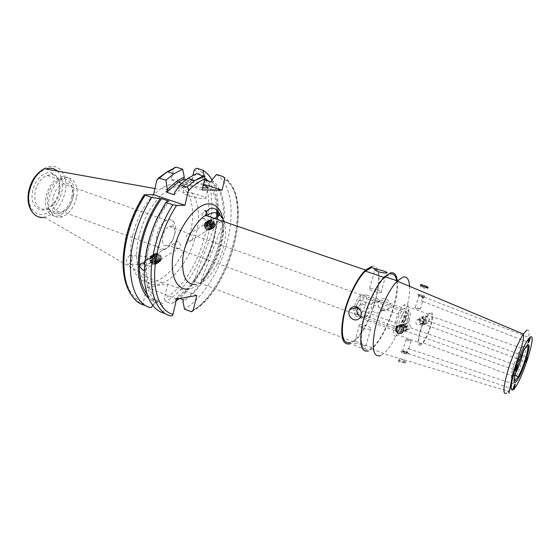 <?xml version="1.0" encoding="UTF-8"?>
<svg xmlns="http://www.w3.org/2000/svg" width="560" height="560" viewBox="0 0 560 560"><rect width="100%" height="100%" fill="white"/><g stroke="black" fill="none" stroke-linecap="round" stroke-linejoin="round"><path stroke-width="0.42" stroke-dasharray="2.8 2.1" d="M409.451 339.759L405.776 339.402C405.377 339.626 405.972 340.011 407.561 340.564L411.117 341.383C411.544 341.005 410.991 340.459 409.451 339.759M406.798 353.157L404.054 352.506L402.213 351.183L402.577 351.001L405.965 351.638L407.778 352.702C406.476 350.462 409.451 347.991 408.996 348.593L408.716 348.726C406.077 349.664 405.433 351.141 406.798 353.157L408.24 353.731L407.778 352.702M403.543 353.234C401.751 352.513 400.911 351.911 401.03 351.428L406.14 352.044C408.548 353.052 409.22 353.738 408.156 354.102L403.543 353.234M398.426 360.85L403.466 361.137C405.608 361.9 406.392 362.537 405.818 363.048L400.855 362.397C398.671 361.753 397.866 361.235 398.426 360.85M406.063 327.565L404.103 325.346L401.387 325.808C399.854 327.838 400.211 329.56 402.465 330.953L406.539 330.001L407.673 328.524C407.351 326.347 406.735 325.521 405.825 326.053L406.602 329.476L405.216 330.47M406.798 329.259C404.509 327.908 404.138 326.221 405.678 324.198L408.422 323.722C410.627 325.164 410.942 326.886 409.353 328.895L406.798 329.259M404.187 324.401L400.477 325.045C398.405 327.824 398.895 330.162 401.961 332.052L405.538 331.541C407.785 328.762 407.337 326.382 404.187 324.401M416.885 308.763C415.324 308.091 414.757 307.587 415.184 307.265L418.74 308.133L420.595 309.169L416.885 308.763M424.186 296.947L418.887 295.316C418.138 295.47 418.663 295.89 420.469 296.569L423.241 297.241C420.812 298.781 420.581 300.3 422.548 301.798L422.947 301.546C422.422 299.516 422.835 297.983 424.186 296.947L423.241 297.241M422.807 295.323L418.145 294.385C417.13 294.595 417.851 295.169 420.301 296.093L424.956 297.038L425.439 296.695L422.807 295.323M424.298 322.973L421.666 323.442C419.524 322.133 419.181 320.509 420.651 318.584L423.234 318.136L425.11 320.222L423.542 319.256L423.612 322.308L422.583 323.743L425.887 321.923L425.11 320.222M419.293 319.627L416.738 320.054C415.275 321.993 415.604 323.638 417.711 324.989L420.308 324.583C421.904 322.63 421.561 320.971 419.293 319.627M421.568 324.331C418.656 322.553 418.187 320.355 420.168 317.73L423.71 317.107C426.699 318.962 427.126 321.202 424.984 323.827L421.568 324.331M424.557 323.155C421.792 321.356 421.365 319.158 423.283 316.568L426.678 315.994C429.611 317.842 430.017 320.068 427.903 322.672L424.557 323.155M177.744 248.269L178.339 248.437C181.356 249.564 181.209 242.823 177.905 241.451L177.422 241.325C173.131 240.772 173.642 247.331 177.744 248.269M166.369 245.749C159.81 246.869 162.155 229.649 169.057 226.471L170.926 225.918L173.145 226.716C175.602 230.055 175.315 234.745 172.284 240.8L167.944 245.287L166.369 245.749M397.796 331.03C393.211 333.389 397.726 314.37 402.892 309.771L404.236 308.854C408.765 306.915 403.998 325.983 398.923 330.26L397.796 331.03M203.315 185.276C197.12 183.351 191.772 182.231 187.257 181.923L185.549 182.091C183.218 182.819 194.67 186.655 202.713 187.817M184.849 192.332L183.134 192.549C180.061 193.606 197.96 198.898 204.05 198.716L205.562 198.527C208.817 197.491 191.177 192.241 184.849 192.332M209.783 225.519L213.668 223.097L211.463 225.869L209.783 225.519L209.034 221.417L212.163 217.728L213.892 218.078M213.822 218.155L213.668 223.097M202.048 214.571L204.659 210.476C206.472 210 207.137 211.316 206.647 214.431L204.001 218.533C202.223 218.981 201.572 217.658 202.048 214.571M144.102 263.739L144.459 261.275L150.871 256.942L150.101 260.673L150.836 262.297L148.309 265.412L146.188 265.195L144.578 264.313M132.279 259.406L129.206 264.047C126.952 264.74 126.035 263.389 126.469 259.994L129.507 255.353C131.796 254.639 132.72 255.99 132.279 259.406M162.351 250.194C157.01 249.795 155.113 244.881 156.667 235.445C158.571 228.165 161.798 223.118 166.362 220.297L169.407 219.387L172.858 220.682C175.441 223.482 176.085 228.011 174.783 234.276L171.528 242.508C169.484 245.938 167.202 248.276 164.682 249.529L162.351 250.194M53.032 197.68C52.003 208.341 55.251 213.01 62.769 211.701C67.865 209.419 71.288 204.743 73.031 197.673C74.158 186.746 70.756 182.105 62.832 183.743C57.953 186.172 54.684 190.82 53.032 197.68M58.898 191.569C57.687 197.197 55.23 201.88 51.527 205.625C41.86 215.929 29.127 207.011 32.599 191.338C34.58 180.173 44.233 170.863 51.401 172.886C57.918 175.301 60.41 181.531 58.898 191.569M59.668 192.129C58.527 197.407 56.224 201.803 52.752 205.317L47.131 208.943C37.947 210.413 33.929 204.743 35.07 191.933C37.03 183.708 40.978 178.143 46.921 175.245L52.654 174.629C58.751 176.869 61.089 182.707 59.668 192.129M71.897 196.518C69.776 205.114 65.604 210.784 59.374 213.514C50.267 215.054 46.326 209.377 47.544 196.483C49.532 188.202 53.48 182.581 59.381 179.62C67.844 175.7 74.501 185.143 71.897 196.518M73.276 196.525C70.896 206.15 66.22 212.485 59.234 215.523C50.498 218.974 43.309 209.097 46.053 196.483C48.272 187.243 52.668 180.964 59.241 177.646C68.74 173.208 76.195 183.806 73.276 196.525M76.482 197.673C74.095 207.319 69.412 213.668 62.447 216.727C53.725 220.199 46.571 210.322 49.329 197.68C51.555 188.419 55.951 182.126 62.517 178.787C71.995 174.335 79.415 184.933 76.482 197.673M138.67 237.937C143.059 217.616 155.533 197.596 168.021 190.169C190.008 176.085 204.351 202.496 196.112 234.101C191.079 256.06 176.778 277.396 162.687 282.947C144.844 291.263 131.313 269.178 138.67 237.937M132.566 235.676C137.802 214.76 146.923 199.353 159.929 189.448L161.931 188.132C184.016 174.16 198.569 200.557 190.393 232.064C185.402 253.96 171.08 275.205 156.912 280.686L155.029 281.344C137.914 287.546 125.594 265.545 132.566 235.676M170.527 315.861L165.928 313.978M211.694 180.215C224.385 188.419 227.829 213.773 221.368 239.785C215.166 265.818 199.514 291.515 182.959 301.546M216.482 174.496C230.93 183.141 234.815 211.547 227.556 240.583C220.591 269.661 202.979 298.347 184.499 309.099M144.592 264.194C146.685 267.323 146.566 269.367 144.242 270.326M164.003 313.187L162.414 305.354L162.827 303.583C149.093 299.285 142.485 274.659 149.24 245.623C153.174 228.851 159.768 214.032 169.022 201.166M162.827 303.583L155.827 300.748C152.537 299.579 149.653 297.444 147.168 294.343M155.827 300.748L155.421 302.519L148.771 298.578M155.421 302.519L152.831 305.501M150.843 307.79L146.104 305.844M144.655 305.249L143.577 304.213L143.339 302.253C127.288 298.277 118.86 271.117 126.21 238.77C129.913 222.481 136.157 207.753 144.949 194.593M362.138 344.736C358.736 343.672 356.062 343.385 354.109 343.868L353.892 343.938C352.807 344.463 353.962 345.345 357.357 346.584C360.661 347.914 363.244 348.53 365.106 348.439L365.393 348.355C366.513 347.494 365.435 346.283 362.138 344.736M362.656 327.768C359.086 326.312 358.029 325.304 359.478 324.744C361.368 324.499 364.007 324.968 367.395 326.151C371.007 327.621 372.064 328.636 370.566 329.196C368.655 329.42 366.016 328.944 362.656 327.768M360.542 316.82L361.242 317.128C363.923 317.961 366.156 317.296 367.934 315.14C370.181 310.674 369.103 307.209 364.714 304.745C361.788 303.898 359.457 304.724 357.742 307.23L357.721 307.265M377.636 289.912C374.206 288.778 371.553 288.274 369.677 288.4C368.263 288.813 369.362 289.709 372.981 291.088C376.39 292.222 379.043 292.726 380.94 292.621C382.41 292.208 381.311 291.305 377.636 289.912M382.333 310.527C378.476 308.385 377.419 305.249 379.169 301.14C380.73 298.788 382.9 298.011 385.672 298.816C389.97 301.098 391.041 304.353 388.885 308.581C387.114 310.646 384.93 311.297 382.333 310.527M375.389 312.704C371.371 310.534 370.244 307.363 372.001 303.177C373.667 300.755 375.928 299.957 378.77 300.769C383.026 303.135 384.069 306.467 381.885 310.772C380.156 312.851 377.993 313.495 375.389 312.704M371.805 266.357C389.137 262.143 372.414 328.888 353.458 341.887L350.14 343.812M421.029 343.693C415.24 347.116 421.54 321.566 428.141 315.147L429.891 313.831C435.561 311.164 428.841 336.805 422.415 342.657L421.029 343.693M511.728 377.825C509.348 377.146 516.502 354.55 521.136 348.215M521.206 348.117L522.578 346.584C523.824 345.898 524.055 347.627 523.271 351.778M409.57 286.307C410.984 304.458 395.878 343.917 383.761 353.507L380.625 355.551M397.355 281.183C399.665 298.83 384.384 339.332 371.742 348.894L368.529 350.889M396.613 280.651C399.868 296.758 384.699 338.156 372.022 347.732L368.872 349.692C361.564 351.435 359.583 342.846 362.943 323.918C366.681 306.222 376.46 285.509 384.622 277.69L390.411 274.022M375.564 268.758C385.63 276.85 369.369 329.882 353.731 340.739L350.469 342.622M213.787 218.141L209.993 220.479M220.178 215.306L219.73 215.194C216.244 216.44 216.293 218.645 219.87 221.823L220.458 221.963C223.951 220.535 223.86 218.316 220.178 215.306M189.182 241.087C185.864 239.708 185.808 232.995 188.93 234.22L189.385 234.353C193.368 235.256 193.956 241.584 189.805 241.234L189.182 241.087M150.836 262.297L146.188 265.195M396.375 335.909C389.746 339.444 396.172 312.025 403.662 305.277L405.671 303.905C412.181 301.252 405.23 328.769 397.943 334.845L396.375 335.909M420.658 344.932C414.386 348.67 421.19 320.999 428.351 314.013L430.262 312.578C436.401 309.722 429.107 337.505 422.149 343.819L420.658 344.932M515.298 373.793L512.596 377.636M216.678 217.077C215.663 247.478 197.288 284.746 176.526 297.115L179.9 298.452M204.218 176.351L204.54 177.926L204.12 179.725C211.799 185.367 215.985 195.433 216.685 209.937M204.12 179.725L204.582 179.879M211.267 182.021C237.86 198.478 217.497 280.413 183.365 299.831M193.725 281.148C206.71 263.375 214.354 243.306 216.664 220.941L193.725 281.148L200.032 283.57C212.989 265.699 220.661 245.553 223.048 223.132L216.664 220.941M196.791 295.428L167.685 284.039L146.762 287.182L143.339 302.253M203.56 184.233L191.751 180.411L171.185 179.774L173.656 168.91M191.751 180.411L192.948 175.238M167.685 284.039L164.311 298.592L165.592 301.483L171.64 303.919L176.127 298.823L176.526 297.115M211.946 179.914C216.426 188.167 218.512 198.688 218.204 211.47M217.966 216.279C215.782 240.296 207.865 262.262 194.215 282.177C189.553 288.708 184.59 294.168 179.319 298.557M176.085 301.056L171.64 303.919M204.54 177.926L204.897 178.157M208.25 181.055C214.235 187.768 217.385 197.715 217.693 210.889M217.63 216.489C216.132 239.337 208.824 260.379 195.706 279.608C189.616 288.134 183.085 294.539 176.127 298.823M162.414 305.354C158.977 304.206 155.967 302.015 153.377 298.781C141.61 285.075 142.968 248.29 157.633 218.295L167.615 201.173M174.167 194.775L185.612 184.562L191.177 181.44L185.913 179.725M174.72 192.36C180.355 186.298 185.99 182.028 191.618 179.557L191.177 181.44M196.518 173.621L191.618 179.557M171.185 179.774L202.216 189.938M146.762 287.182L176.554 299.054M146.209 259.819L148.701 256.725L150.871 256.942M223.048 223.132L200.032 283.57M403.592 322.546C404.642 319.214 405.846 316.911 407.218 315.63C408.87 314.783 409.15 316.547 408.058 320.908L404.922 327.341C402.885 329.028 402.444 327.432 403.592 322.546M405.153 320.215C406 316.834 405.776 315.469 404.481 316.127L401.667 321.482C400.806 325.052 401.086 326.361 402.514 325.409L405.153 320.215M356.629 305.144L359.296 300.125C360.878 299.222 361.27 300.538 360.479 304.073L357.791 309.106C356.237 309.974 355.852 308.658 356.629 305.144M355.761 307.79C354.9 311.381 354.732 314.111 355.257 315.987L355.873 314.258C353.675 314.391 353.276 311.535 354.676 305.69C356.16 300.783 358.029 297.36 360.276 295.428L361.27 294.91L360.598 295.253L360.703 296.485L356.02 306.81M409.269 320.46C410.809 314.601 410.627 311.717 408.73 311.822L408.877 310.086C409.241 312.228 408.856 315.294 407.722 319.284L403.165 329.679L402.969 331.576L403.312 331.401C405.524 329.658 407.512 326.011 409.269 320.46M355.257 315.987L397.908 331.716C397.488 329.637 397.852 326.55 399.007 322.448L403.683 311.836L360.703 296.485M366.422 295.001L361.27 294.91C365.54 293.412 362.054 309.288 357.259 313.369L355.873 314.258L361.039 314.223C365.295 307.153 367.087 300.741 366.422 295.001L408.877 310.086M403.683 311.836L408.73 311.822L406.826 313.46C402.381 318.766 399.28 333.515 402.969 331.576L397.908 331.716M403.165 329.679L361.039 314.223M205.086 228.088C204.148 224.28 205.261 223.447 208.432 225.589C209.37 229.397 208.25 230.23 205.086 228.088M205.163 222.964C206.794 222.054 208.404 222.572 209.979 224.532C211.26 226.709 211.218 228.459 209.86 229.775C208.222 230.671 206.619 230.146 205.051 228.2C203.784 226.037 203.819 224.287 205.163 222.964M209.769 229.222C207.095 231.413 202.804 225.19 205.66 223.265C208.327 221.039 212.653 227.311 209.769 229.222M205.394 228.018C204.008 225.666 204.05 223.769 205.513 222.327L207.69 221.872L210.749 224.021C212.135 226.394 212.093 228.298 210.616 229.726L208.635 230.195L205.394 228.018M205.583 222.278L207.767 221.823L210.826 223.979C212.212 226.345 212.17 228.249 210.693 229.677L208.712 230.146L205.471 227.969C204.085 225.617 204.127 223.72 205.583 222.278M210.539 228.739C207.865 230.923 203.581 224.714 206.43 222.789C209.097 220.563 213.423 226.828 210.539 228.739M206.164 227.535C204.785 225.183 204.82 223.293 206.283 221.851L208.46 221.396L211.519 223.545C212.905 225.911 212.863 227.815 211.386 229.236L209.405 229.712L206.164 227.535M206.36 221.809L208.537 221.347L211.596 223.496C212.982 225.869 212.933 227.766 211.456 229.194L209.482 229.663L206.241 227.486C204.855 225.141 204.897 223.244 206.36 221.809M211.309 228.256C208.635 230.44 204.351 224.238 207.207 222.313C209.874 220.087 214.186 226.345 211.309 228.256M206.934 227.052C205.555 224.707 205.597 222.817 207.053 221.375L209.23 220.92L212.289 223.069C213.675 225.435 213.626 227.332 212.149 228.753L210.175 229.229L206.934 227.052M207.13 221.333L209.307 220.878L212.366 223.02C213.745 225.386 213.703 227.283 212.226 228.711L210.245 229.18L207.011 227.01C205.632 224.658 205.667 222.768 207.13 221.333M212.072 227.773C209.398 229.957 205.121 223.762 207.977 221.837C210.644 219.611 214.956 225.862 212.072 227.773M207.704 226.576C206.325 224.231 206.367 222.341 207.823 220.906L210 220.444L213.052 222.586C214.438 224.952 214.389 226.849 212.912 228.277L210.938 228.746L207.704 226.576M207.9 220.857L210.077 220.402L213.129 222.544C214.508 224.91 214.466 226.8 212.989 228.228L211.008 228.697L207.774 226.527C206.395 224.182 206.437 222.292 207.9 220.857M212.835 227.29C210.161 229.481 205.891 223.286 208.74 221.361C211.407 219.142 215.719 225.386 212.835 227.29M208.467 226.1C207.088 223.755 207.13 221.865 208.593 220.43L210.77 219.975L213.822 222.11C215.201 224.476 215.152 226.366 213.675 227.794L211.701 228.263L208.467 226.1M208.67 220.388L210.84 219.926L213.892 222.068C215.271 224.427 215.222 226.324 213.745 227.745L211.771 228.221L208.544 226.051C207.165 223.713 207.207 221.823 208.67 220.388M213.598 226.814C210.924 228.998 206.661 222.817 209.51 220.892C212.177 218.666 216.475 224.903 213.598 226.814M209.44 220.472C208.138 221.753 208.096 223.44 209.328 225.526C210.84 227.409 212.387 227.913 213.976 227.038C215.292 225.764 215.334 224.077 214.102 221.97C212.583 220.08 211.022 219.583 209.44 220.472M209.692 225.274C208.495 220.409 209.93 219.338 213.997 222.068C215.18 226.94 213.745 228.011 209.692 225.274M209.797 222.411L211.337 221.256L213.381 222.523L213.878 224.938L212.331 226.086L210.294 224.819L209.797 222.411L207.9 223.587L208.397 226.002L210.294 224.819M212.331 226.086L210.441 227.276L208.397 226.002M210.441 227.276L213.878 224.938M211.988 226.128L211.491 223.699L213.381 222.523M207.9 223.587L209.44 222.432L211.491 223.699M209.44 222.432L211.337 221.256M157.164 254.191C156.009 257.376 157.108 259.056 160.454 259.245C162.799 257.873 159.341 252.553 157.164 254.191M155.365 258.972C156.989 261.114 158.655 261.786 160.363 260.981C161.791 259.714 161.847 257.901 160.538 255.535C158.9 253.372 157.234 252.707 155.519 253.533C154.105 254.807 154.056 256.62 155.365 258.972M159.978 255.892C157.346 251.622 152.621 254.814 155.449 258.902C158.053 263.151 162.813 260.029 159.978 255.892M154.665 253.603C153.132 254.989 153.076 256.963 154.504 259.518L158.032 262.066L159.943 261.702C161.497 260.33 161.553 258.356 160.125 255.78L156.786 253.26L154.665 253.603M154.42 259.574L157.941 262.122L159.859 261.758C161.406 260.386 161.469 258.412 160.041 255.829L156.702 253.316L154.581 253.659C153.048 255.045 152.992 257.012 154.42 259.574M159.082 256.452C156.45 252.175 151.725 255.36 154.56 259.462C157.164 263.711 161.924 260.589 159.082 256.452M153.769 254.156C152.236 255.542 152.187 257.516 153.615 260.071L157.143 262.626L159.054 262.262C160.608 260.89 160.664 258.916 159.236 256.333L155.897 253.813L153.769 254.156M153.524 260.127L157.052 262.682L158.97 262.318C160.517 260.946 160.58 258.972 159.145 256.389L155.806 253.869L153.685 254.205C152.152 255.591 152.096 257.565 153.524 260.127M158.193 257.005C155.554 252.728 150.829 255.913 153.671 260.015C156.275 264.271 161.035 261.149 158.193 257.005M152.873 254.709C151.34 256.095 151.291 258.069 152.719 260.631L156.247 263.186L158.165 262.829C159.719 261.457 159.775 259.476 158.34 256.893L155.001 254.366L152.873 254.709M152.635 260.687L156.163 263.242L158.074 262.878C159.628 261.506 159.691 259.532 158.256 256.942L154.91 254.422L152.789 254.758C151.256 256.144 151.2 258.125 152.635 260.687M157.297 257.565C154.651 253.281 149.926 256.466 152.775 260.575C155.379 264.838 160.146 261.709 157.297 257.565M151.977 255.262C150.437 256.648 150.388 258.622 151.823 261.191L155.358 263.753L157.269 263.389C158.823 262.017 158.879 260.036 157.444 257.446L154.098 254.919L151.977 255.262M151.732 261.247L155.267 263.809L157.185 263.445C158.739 262.073 158.795 260.092 157.353 257.502L154.014 254.975L151.886 255.311C150.353 256.704 150.304 258.678 151.732 261.247M156.401 258.125C153.755 253.834 149.03 257.019 151.872 261.135C154.49 265.398 159.25 262.276 156.401 258.125M151.074 255.815C149.541 257.201 149.492 259.182 150.927 261.751L154.462 264.313L156.373 263.956C157.927 262.584 157.983 260.596 156.548 258.006L153.195 255.479L151.074 255.815M150.836 261.807L154.371 264.369L156.289 264.012C157.843 262.633 157.899 260.652 156.457 258.062L153.111 255.528L150.983 255.871C149.45 257.257 149.401 259.238 150.836 261.807M155.498 258.685C152.852 254.387 148.12 257.579 150.976 261.695C153.594 265.965 158.354 262.843 155.498 258.685M150.542 261.975C149.261 259.679 149.303 257.908 150.675 256.669C152.341 255.864 153.972 256.522 155.568 258.629C156.849 260.946 156.8 262.717 155.414 263.942C153.748 264.726 152.124 264.075 150.542 261.975M150.759 257.124C147.763 258.909 152.229 265.755 155.029 263.683C158.06 261.919 153.559 255.01 150.759 257.124M150.724 260.162L152.257 262.507L154.427 262.752L155.071 260.645L153.538 258.286L151.361 258.048L150.724 260.162L152.957 258.776L153.594 256.669L151.361 258.048M153.538 258.286L155.764 256.9L153.594 256.669M155.764 256.9L157.297 259.252L155.071 260.645M157.297 259.252L156.653 261.359L154.427 262.752M152.957 258.776L154.483 261.121L156.653 261.359M154.483 261.121L152.257 262.507M418.852 295.883L420.301 295.708L423.871 297.108C422.758 297.458 421.078 297.052 418.852 295.883M417.753 294.826L418.145 294.385L419.972 294.56C422.576 295.134 424.368 295.813 425.362 296.583L424.956 297.038C422.093 296.8 419.692 296.065 417.753 294.826M422.331 286.279L420.574 286.097L420.182 286.517C422.135 287.721 424.543 288.456 427.406 288.715L427.805 288.281L426.776 287.658M400.883 328.699C401.632 324.989 403.277 324.611 405.811 327.551C405.055 331.268 403.417 331.653 400.883 328.699M399.308 329.112L400.477 325.045C403.27 323.456 405.398 324.226 406.854 327.348L405.538 331.541C402.759 332.962 400.68 332.15 399.308 329.112M401.478 333.298L402.549 332.724L403.872 328.503C402.78 325.801 400.925 324.842 398.314 325.612M403.515 350.938L402.563 351.113C402.885 351.862 404.208 352.443 406.539 352.863L406.616 352.87C408.121 352.415 407.085 351.771 403.515 350.938M402.486 351.162L401.03 351.428C401.506 352.576 403.536 353.465 407.113 354.109L408.156 354.102C408.947 353.066 407.057 352.086 402.486 351.162M404.852 362.194C400.288 361.277 398.391 360.283 399.175 359.212L400.134 359.184C404.705 360.101 406.581 361.095 405.783 362.166L404.852 362.194M420.791 318.843C419.503 322.147 420.574 323.463 424.004 322.784C425.299 319.473 424.228 318.164 420.791 318.843M420.182 317.709L420.168 317.73C416.549 320.579 421.442 326.795 424.984 323.827L425.096 323.736C428.841 320.831 423.668 314.51 420.182 317.709M427.707 322.7L427.595 322.791C424.074 325.738 419.216 319.571 422.814 316.743L422.828 316.729C426.293 313.551 431.431 319.816 427.707 322.7M44.128 168.7C57.47 160.356 69.216 174.559 65.114 192.185C61.579 206.003 54.705 214.368 44.499 217.28C39.179 217.623 34.965 215.712 31.843 211.54M57.435 171.08C61.992 175.798 63.462 182.63 61.866 191.597C59.479 203.63 50.106 214.27 41.426 214.445C32.711 214.795 26.838 204.029 29.372 191.31C32.109 179.984 37.576 172.543 45.787 168.994M223.937 221.613C230.615 238.987 216.335 276.185 200.235 283.15L196.105 284.494M514.22 380.73C512.015 378.217 521.962 349.622 526.246 346.213L527.149 345.695M526.82 330.134C529.69 328.993 529.767 334.138 527.044 345.576M527.009 345.716C523.985 357.413 519.883 368.837 514.703 379.988M514.227 380.982C511.994 385.574 509.999 389.004 508.249 391.272L506.604 393.043M222.901 219.135C228.326 243.614 207.613 286.692 188.832 288.89M156.779 180.292L167.685 171.815M194.18 169.939C225.372 187.537 203.007 278.642 164.311 298.592M196.602 168.224C229.103 186.186 205.723 281.05 165.592 301.483M223.188 176.61C254.289 194.292 230.041 290.283 190.869 311.661M224.574 179.578C254.219 196.861 230.895 289.212 193.249 310.198M405.993 339.339L402.577 351.001M402.213 351.183L402.563 351.113M399.175 359.212L398.727 360.745M405.678 324.198L401.387 325.808M400.477 325.045L397.446 326.172L400.477 325.045M415.394 307.23L418.887 295.316M420.574 286.097L420.819 285.25M416.738 320.054L420.651 318.584M422.814 316.743L423.283 316.568M402.892 309.771L169.057 226.471M183.134 192.549L185.549 182.091M212.163 217.728L206.353 212.114M148.309 265.412L129.206 264.047M164.682 249.529L62.769 211.701M52.752 205.317L51.527 205.625M59.374 213.514L47.131 208.943M62.447 216.727L59.234 215.523M168.021 190.169L161.931 188.132M154.931 188.552L159.929 189.448M130.802 294.14C134.253 299.194 138.516 302.547 143.577 304.213M359.478 324.744L354.109 343.868M369.677 288.4L374.885 269.843M372.001 303.177L379.169 301.14M353.458 341.887L200.235 283.15L201.558 280.07C205.8 277.193 211.26 268.492 217.945 253.96C223.363 238.336 224.168 225.365 220.353 215.054M521.171 348.11L428.141 315.147M522.242 346.857L526.778 345.877M527.191 345.667L526.813 345.856M508.991 393.246L508.249 391.272L383.586 353.654M383.761 353.507L371.742 348.894M372.022 347.732L353.731 340.739M188.93 234.22L214.536 218.4M142.485 262.913L177.422 241.325M422.583 323.743L525.966 361.872M422.947 301.546L528.213 342.342M405.825 326.053L516.705 365.428M408.716 348.726L514.829 384.482M428.351 314.013L403.662 305.277M422.149 343.819L397.943 334.845M408.31 353.542L513.128 389.137M404.922 330.701L515.025 370.069M424.256 297.164L529.837 337.82M423.542 319.256L527.597 357.343M144.256 269.864L178.339 248.437M189.805 241.234L220.458 221.963M173.145 226.716L172.858 220.682M172.284 240.8L171.528 242.508M384.622 277.69L383.908 277.445M513.688 376.411L422.415 342.657M381.885 310.772L388.885 308.581M380.94 292.621L386.547 272.853M367.934 315.14L360.066 317.604M370.566 329.196L365.106 348.439M195.706 279.608L194.215 282.177M153.377 298.781L153.09 305.823M157.633 218.295L157.794 216.867M191.611 311.78C230.433 291.844 255.115 196.644 224.623 178.493M185.612 184.562L181.65 183.267M44.499 217.28L155.029 281.344M162.687 282.947L156.912 280.686M62.517 178.787L59.241 177.646M59.381 179.62L46.921 175.245M52.654 174.629L51.401 172.886M166.362 220.297L62.832 183.743M129.507 255.353L148.701 256.725M204.001 218.533L211.463 225.869M205.562 198.527L208.033 188.055M398.923 330.26L167.944 245.287M420.308 324.583L422.891 323.568M427.406 288.715L427.707 287.707M424.431 296.961L423.871 297.108M420.364 309.225L422.548 301.798M402.549 332.724L402.185 332.864M409.353 328.895L406.539 330.001M405.783 362.166L405.496 363.146M410.886 341.439L408.744 348.719M404.481 316.127L407.218 315.63M359.296 300.125L404.292 316.295M357.791 309.106L402.514 325.409M406.826 313.46L405.734 311.997M357.259 313.369L357.707 314.048M402.71 325.206L404.922 327.341"/><path stroke-width="0.84" d="M400.778 325.675L396.893 326.382C394.758 329.21 395.304 331.548 398.531 333.403L402.185 332.864C404.467 330.057 403.998 327.663 400.778 325.675M420.756 284.536C420.189 284.9 420.966 285.593 423.073 286.629L428.022 287.658C428.526 287.413 427.707 286.839 425.565 285.936L420.756 284.536M202.713 187.817L208.033 188.055C208.894 187.565 207.319 186.641 203.315 185.276M144.102 263.739L144.578 264.313M179.9 298.452L183.365 299.831L182.959 301.546L184.499 309.099L191.611 311.78L193.249 310.198L196.791 295.428L176.554 299.054L172.956 314.356C172.536 315.679 171.731 316.183 170.527 315.861C154.364 312.396 146.174 284.151 154.196 249.886C158.039 233.422 164.255 218.372 172.851 204.743L165.851 202.349L157.794 216.867C153.146 226.667 149.632 236.81 147.245 247.289C141.89 273.91 143.843 293.426 153.09 305.823C156.198 309.638 159.831 312.088 164.003 313.187L165.928 313.978M144.242 270.326L142.961 270.109C138.908 266.609 138.747 264.208 142.485 262.913L144.592 264.194M147.168 294.343C138.978 283.22 137.207 266.063 141.855 242.872C145.747 226.17 152.327 211.428 161.595 198.632L169.022 201.166L167.615 201.173L165.851 202.349M148.771 298.578C138.278 288.029 135.597 269.486 140.728 242.956C144.585 226.359 151.06 211.589 160.174 198.639L161.595 198.632M152.831 305.501L150.843 307.79C134.232 304.101 125.482 275.933 133.245 242.053C136.955 225.771 143.122 210.931 151.746 197.519L144.249 194.761L153.566 194.635L156.779 180.292L158.592 177.982L167.3 171.696L176.127 167.125L174.223 167.748M146.104 305.844L144.655 305.249C127.911 301.497 118.986 273.357 126.665 239.596C130.34 223.37 136.493 208.593 145.117 195.251M353.451 319.564C349.139 317.289 347.886 313.943 349.692 309.519C351.526 306.936 353.955 306.075 356.972 306.936C361.312 309.491 362.348 313.047 360.066 317.604C358.365 319.774 356.16 320.425 353.451 319.564M357.721 307.265C356.006 311.206 356.951 314.391 360.542 316.82M378.427 271.761C375.011 270.333 373.863 269.346 374.983 268.786L383.033 270.823C386.519 271.894 387.786 272.559 386.827 272.804L386.547 272.853C384.601 273.098 381.899 272.734 378.427 271.761M512.596 377.636L511.728 377.825M380.625 355.551C373.317 357.504 371.441 348.747 374.983 329.28C378.896 311.045 388.885 289.485 397.166 281.099L403.235 277.004C407.029 276.339 409.143 279.44 409.57 286.307M368.529 350.889C360.983 352.723 358.932 343.882 362.376 324.359C366.219 306.103 376.313 284.69 384.748 276.591L390.761 272.776C394.471 272.174 396.669 274.974 397.355 281.183M390.411 274.022C393.68 273.441 395.745 275.653 396.613 280.651M350.469 342.622C342.86 344.197 340.613 335.587 343.735 316.778C347.284 299.215 357.091 278.761 365.477 271.131L371.455 267.589L375.564 268.758M527.541 359.24L526.323 362.005C525.854 362.264 525.875 361.627 526.386 360.108L527.597 357.343C528.073 357.084 528.052 357.714 527.541 359.24M530.082 337.533C530.418 338.051 529.935 339.71 528.633 342.503L528.388 342.783C528.052 342.293 528.528 340.641 529.837 337.82L530.082 337.533M515.445 368.298L516.705 365.428C517.258 365.064 517.265 365.701 516.719 367.346L515.452 370.216C514.906 370.58 514.906 369.936 515.445 368.298M513.338 389.438C512.484 390.817 514.017 385.287 514.829 384.482L514.99 384.3C515.844 382.935 514.283 388.493 513.492 389.263L513.338 389.438M523.271 351.778C521.535 359.457 518.882 366.793 515.298 373.793M350.14 343.812C342.279 345.471 339.948 336.602 343.147 317.212C346.794 299.082 356.923 277.942 365.582 270.039L371.805 266.357M216.685 209.937L216.678 217.077M204.582 179.879L211.267 182.021L211.694 180.215L216.482 174.496L223.188 176.61L224.623 178.493L224.574 179.578L222.019 190.218L203.56 184.233M192.948 175.238L194.18 169.939L196.602 168.224L202.958 170.226C206.549 172.424 209.545 175.651 211.946 179.914M218.204 211.47L217.966 216.279M179.319 298.557L176.085 301.056M151.746 197.519L160.174 198.639M202.958 170.226L204.218 176.351M204.897 178.157L208.25 181.055M217.693 210.889L217.63 216.489M172.851 204.743L176.61 205.415L184.933 205.296L188.314 190.722C188.678 189.049 188.23 187.831 186.984 187.075L180.019 184.786L174.72 192.36L174.167 194.775L166.754 192.283L167.3 189.875L165.984 180.173L158.592 177.982M188.314 190.722C193.879 185.108 199.381 181.167 204.813 178.892L202.216 189.938L222.019 190.218M165.984 180.173L173.866 173.817L182.644 169.204L176.127 167.125M167.3 189.875C172.956 183.855 178.619 179.627 184.282 177.184L182.644 169.204M166.754 192.283L178.248 182.154L183.848 179.06L184.282 177.184M185.913 179.725L183.848 179.06M180.019 184.786L187.831 178.332L196.518 173.621L204.316 176.463L194.761 180.572L203.392 175.819M204.813 178.892L204.316 176.463M184.933 205.296L153.566 194.635M356.02 306.81L355.761 307.79M426.776 287.658L422.331 286.279M398.314 325.612L397.446 326.172L396.277 330.267C397.25 332.801 398.979 333.809 401.478 333.298M44.499 217.28C33.978 219.548 26.019 207.067 29.225 191.905C31.633 181.286 36.596 173.551 44.128 168.7L154.931 188.552M45.787 168.994C50.316 167.503 54.201 168.196 57.435 171.08M172.956 314.356C157.556 310.695 149.926 283.409 157.654 250.509C161.546 233.94 167.86 218.911 176.61 205.415M196.105 284.494C185.913 284.844 181.503 275.877 182.875 257.593C185.003 240.618 195.237 221.725 205.555 215.327L213.276 212.653C218.274 212.681 221.823 215.663 223.937 221.613M188.832 288.89C176.036 291.333 168.504 272.993 174.125 249.018C179.564 225.05 196.581 203.602 209.034 203.826C216.279 204.134 220.899 209.237 222.901 219.135M527.149 345.695C530.194 345.03 523.46 367.913 517.916 377.258L515.382 380.744L514.22 380.73M527.667 345.016C533.225 340.697 520.996 378.441 515.697 382.109C509.579 387.905 522.452 347.851 527.667 345.016M530.215 337.134C537.943 331.429 520.758 384.37 513.212 389.823C509.859 391.454 510.566 384.307 515.347 368.368C520.002 353.836 527.093 339.031 530.215 337.134M514.703 379.988L514.227 380.982M506.604 393.043C502.908 395.248 503.069 388.71 507.087 373.429C511.119 359.079 518.406 341.544 523.39 334.068L526.82 330.134M167.685 171.815L173.656 168.91M159.39 178.003L167.3 171.696L173.866 173.817M186.984 187.075L194.761 180.572L187.831 178.332M397.446 326.172L396.893 326.382M420.819 285.25L421.036 284.508M206.353 212.114L204.659 210.476M44.128 168.7C36.043 173.425 30.884 181.013 28.651 191.471C27.209 199.668 28.273 206.353 31.843 211.54M125.72 239.029C120.981 263.018 122.682 281.386 130.802 294.14M357.679 307.244L349.692 309.519M374.885 269.843L375.186 268.758M220.353 215.054C216.699 207.326 211.344 207.564 209.419 208.831L207.018 210.924L205.555 215.327L365.582 270.039M515.081 374.724L517.916 377.258C518.189 377.237 520.87 372.897 522.046 370.076L526.596 357.609C529.032 349.846 529.235 345.863 527.191 345.667M214.536 218.4L219.73 215.194M525.966 361.872L526.323 362.005M528.213 342.342L528.633 342.503M508.991 393.246L512.603 374.549L521.486 347.116C523.243 341.124 523.873 336.777 523.39 334.068L397.166 281.099M513.128 389.137L513.492 389.263M515.025 370.069L515.452 370.216M143.577 270.291L144.256 269.864M383.908 277.445L365.477 271.131M397.355 280.903L384.748 276.591M125.748 238.896C129.367 222.768 135.534 208.054 144.249 194.761M181.65 183.267L178.248 182.154"/></g></svg>
